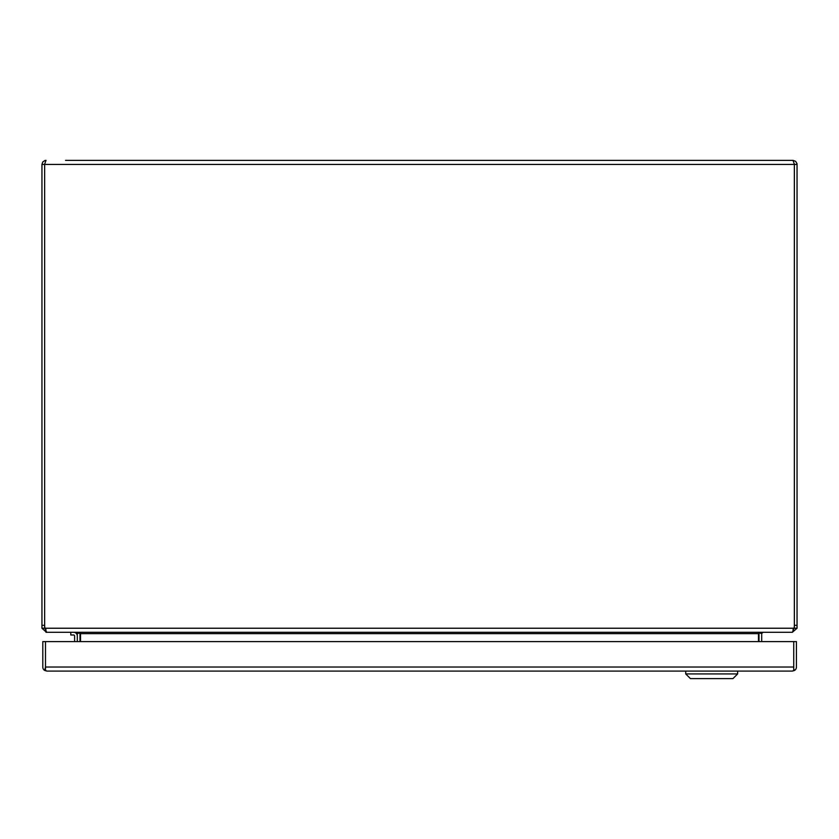 <?xml version="1.0" encoding="UTF-8"?>
<svg xmlns="http://www.w3.org/2000/svg" width="839" height="839" viewBox="0 0 839 839"><rect width="100%" height="100%" fill="white"/><g stroke="black" fill="none" stroke-linecap="round" stroke-linejoin="round"><path stroke-width="1.26" d="M70.791 632.291L70.791 634.987L73.622 634.987A0.996 0.996 0 0 1 74.608 635.972L74.608 641.594M73.622 634.987A0.996 0.996 0 0 1 74.608 635.972M77.303 635.972A3.681 3.681 0 0 0 73.622 632.291M65.547 160.364L792.991 160.364L65.547 160.364M794.229 163.836L792.991 160.364L795.613 161.319L796.966 163.574L797.05 164.413L794.355 164.413M45.191 629.334L45.002 628.233A11.798 11.798 0 0 1 44.645 625.338L41.95 625.328L41.95 164.423L42.799 161.927L45.002 160.48L46.009 160.364L44.771 163.836M797.05 625.328L794.355 625.328L794.355 164.423L794.355 628.233L797.05 628.233L797.05 164.413M41.95 625.328L41.95 628.233L44.645 628.233L44.645 164.423L794.355 164.423M41.95 164.423L44.645 164.423L44.645 625.328M794.355 625.338A11.798 11.798 0 0 1 793.998 628.233L45.002 628.233L46.648 632.291L792.352 632.291L793.998 628.233M797.05 628.233L792.352 632.291M46.009 631.882L41.95 628.233M794.355 628.233L792.991 629.607M46.009 629.607L44.645 628.233M46.009 632.291L46.648 632.291M763.071 632.291L761.718 633.445A1.374 1.374 0 0 0 761.697 633.665L761.697 641.594M79.988 641.594L79.988 633.665A4.059 4.059 0 0 0 79.957 633.12L80.513 633.445L80.513 641.594M761.739 632.291L759.043 633.12A4.059 4.059 0 0 0 759.012 633.665L759.012 641.594M75.93 632.291L77.282 633.445L79.778 633.026M77.303 641.594L77.303 633.665A1.374 1.374 0 0 0 77.282 633.445M80.513 633.445L77.261 632.291M758.487 641.594L758.487 633.445M761.718 633.445L759.222 633.026M45.495 655.689A9.386 9.386 0 0 1 45.495 655.154M793.746 667.141L793.746 641.594L45.495 641.594L45.495 670.424L46.848 671.085L44.624 670.424L45.495 667.141M45.484 667.026L45.484 641.594L42.799 641.594L42.799 667.036A4.059 4.059 0 0 0 44.624 670.424M796.431 667.036L796.431 641.594L793.746 641.594L793.746 669.123L794.606 670.424A4.059 4.059 0 0 0 796.431 667.026M45.495 667.026L793.746 667.026L793.746 670.424L792.383 671.085A4.059 4.059 0 0 0 792.383 671.085L46.848 671.085A4.059 4.059 0 0 0 46.858 671.085M792.404 671.085L794.606 670.424M737.638 671.085L737.638 673.927L732.919 678.636L690.445 678.636L685.725 673.927L737.638 673.927M685.725 671.085L685.725 673.927M758.487 633.665L80.513 633.665"/></g></svg>
